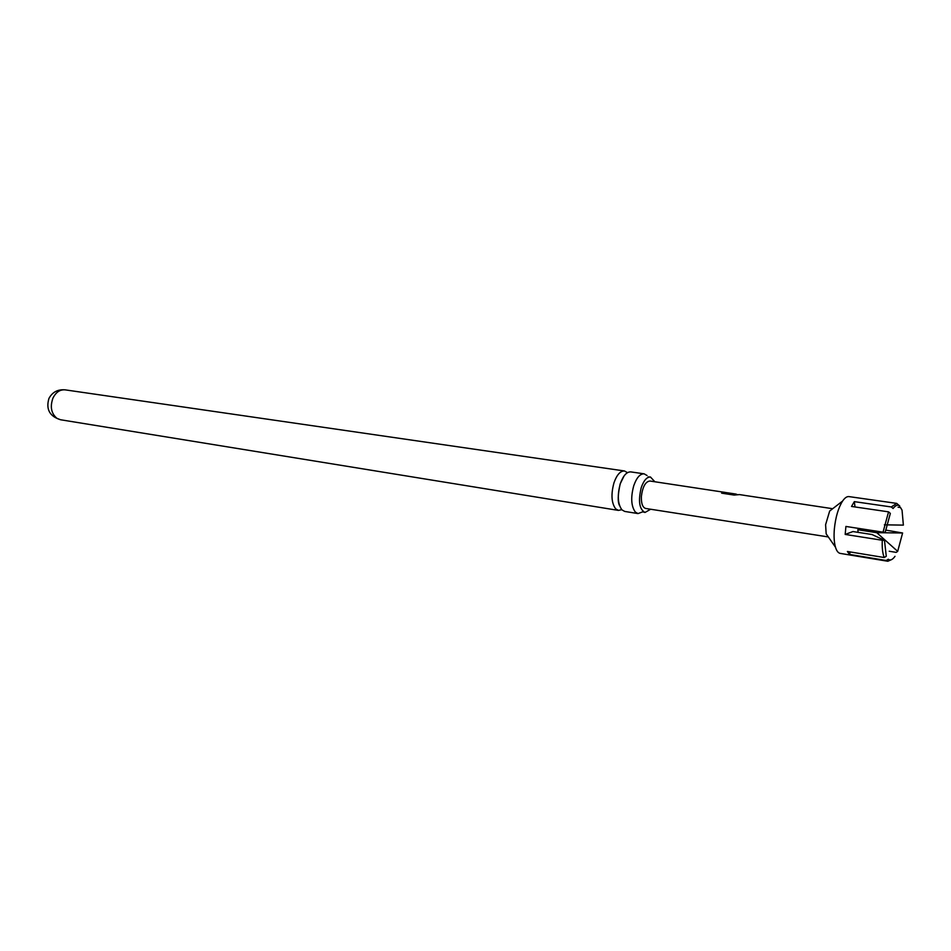 <?xml version="1.0" encoding="UTF-8"?>
<svg xmlns="http://www.w3.org/2000/svg" width="951" height="951" viewBox="0 0 951 951"><rect width="100%" height="100%" fill="white"/><g stroke="black" fill="none" stroke-linecap="round" stroke-linejoin="round"><path stroke-width="1.43" d="M638.038 513.588L624.7 511.424L621.966 509.891C617.71 504.042 617.163 495.293 620.314 483.655C623.178 475.666 626.661 471.744 630.786 471.898L644.148 473.836C640.071 473.693 636.611 477.652 633.758 485.688C630.608 497.385 631.131 506.182 635.327 512.066L638.038 513.588L642.721 511.828L645.016 512.458C639.298 509.308 638.05 501.022 641.247 487.59C643.779 480.421 646.846 476.891 650.46 477.01L654.87 481.765M627.47 472.659L624.51 470.983C620.361 470.828 616.866 474.739 614.001 482.704C610.851 494.306 611.41 503.031 615.689 508.88L618.447 510.402L621.776 509.688M650.65 509.237L645.016 512.458M647.084 475.536L644.148 473.836M845.189 534.426L852.94 531.55L871.996 534.521L884.466 540.299L886.273 556.276L884.228 557.524C882.611 553.565 881.957 547.812 882.278 540.263L845.189 534.426L845.914 526.45L883.039 532.168L888.567 511.852L851.514 506.443L854.343 501.641L891.313 506.966L896.71 503.388L848.97 496.6C846.925 496.351 844.785 497.849 842.574 501.082C838.342 507.81 835.608 517.035 834.372 528.756C833.742 536.257 834.11 542.403 835.477 547.205C836.618 550.95 838.211 553.018 840.244 553.399L887.806 561.256L886.225 560.496L888.258 559.247C890.267 560.745 892.49 559.794 894.939 556.406L894.998 556.311M896.71 503.388L899.812 506.11C897.839 504.375 895.592 505.183 893.096 508.512L891.313 506.966M898.077 507.192L900.514 507.537L902.047 510.164L903.367 525.118L884.371 524.833M776.206 500.167L832.672 508.714L829.676 511.02L825.599 524.702L826.169 533.856L828.297 536.911M776.064 500.131L762.773 498.122M762.631 498.098L743.813 495.269M744.526 495.352L739.486 494.591L734.16 495.079L721.631 493.165L722.998 492.38L737.251 494.556M736.157 494.092L724.412 492.333M725.149 492.416L704.477 489.29M704.37 489.266L698.272 488.35M828.333 536.946L645.681 508.464C642.567 507.465 641.14 503.412 641.39 496.315C642.65 486.686 645.491 481.598 649.902 481.016L698.165 488.327M882.278 540.263L884.466 540.299M891.705 559.545L887.806 561.256M897.685 551.366L902.606 532.988L876.763 532.679L897.685 551.366L896.211 552.376L889.221 551.247M902.606 532.988L885.571 530.076M888.567 511.852L890.338 513.409L885.238 532.203L883.039 532.168M886.225 560.496L849.516 554.433L847.4 551.485L884.228 557.524M850.218 551.949L849.516 554.433M858.147 532.37L857.826 529.743L860.596 528.708M855.008 506.954L854.343 501.641M857.826 529.743L876.763 532.679M721.94 493.212L722.974 492.677L735.075 494.175M735.052 494.472L738.285 494.722M624.51 470.983L65.12 389.851C59.961 389.446 55.895 392.204 52.947 398.112C49.892 406.778 51.235 413.53 56.977 418.357L60.519 419.748L618.447 510.402M619.505 505.516C617.591 501.973 617.817 494.758 620.183 483.869L624.058 475.964M65.12 389.851C57.809 389.221 52.412 392.074 48.953 398.421C45.755 409.215 49.607 416.324 60.519 419.748M829.676 511.02L842.574 501.082M826.169 533.856L835.477 547.205M648.095 476.926L650.46 477.01"/></g></svg>
